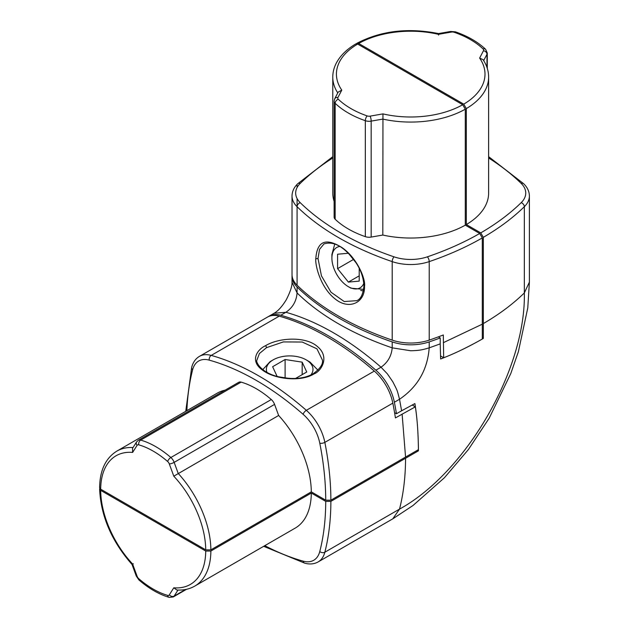<?xml version="1.0" encoding="UTF-8"?>
<svg xmlns="http://www.w3.org/2000/svg" width="629" height="629" viewBox="0 0 629 629"><rect width="100%" height="100%" fill="white"/><g stroke="black" fill="none" stroke-linecap="round" stroke-linejoin="round"><path stroke-width="0.94" d="M417.412 450.238L418.434 450.828C418.261 432.382 417.082 416.634 414.881 403.582L401.601 410.784L399.525 399.258C396.97 389.618 397.843 391.639 392.803 381.772L387.362 373.846L381.017 367.21C365.418 353.577 349.559 342.097 333.456 332.788C317.346 323.503 301.495 316.67 285.896 312.291L274.126 313.25C278.057 311.025 282.099 306.543 286.25 299.797C290.307 291.872 292.233 286.03 292.021 282.256L292.021 276.296A36.419 21.024 0 0 0 297.077 286.981L297.077 292.925L292.021 282.264M268.206 316.709A36.419 21.024 60 0 1 268.96 316.23A36.419 21.024 60 0 1 280.746 315.263L285.896 312.291C292.705 307.628 296.432 301.173 297.077 292.941L297.077 292.925C308.666 304.247 322.512 314.563 338.606 323.864C354.725 333.158 372.588 341.154 392.197 347.845L392.197 347.861C391.466 356.045 387.739 362.493 381.017 367.21L375.867 370.182A36.419 21.024 60 0 1 394.375 402.238A269.479 155.583 -120 0 1 396.451 413.756L394.58 412.679M488.631 77.084L488.631 193.04A77.933 44.989 0 0 1 466.325 224.553L466.325 108.597A77.933 44.989 180 0 0 488.631 77.084C488.599 70.975 486.736 65.164 483.048 59.637L479.62 58.088L483.489 50.682A3.64 2.099 0 0 0 483.127 48.991A84.483 48.779 0 0 0 454.209 32.291A3.64 2.099 0 0 0 451.284 32.087A3.64 0.857 -99.9 0 0 450.663 31.474L438.547 33.581C408.174 27.534 380.946 30.774 356.879 43.299L356.431 43.731M438.602 35.067L438.444 34.32A74.285 42.89 0 0 0 358.695 43.48L356.879 43.299M264.809 545.658A265.831 153.484 -120 0 0 303.123 561.139A3.64 2.563 105.6 0 0 304.719 563.159C309.688 564.543 314.154 564.134 318.125 561.933L392.803 518.823L399.525 509.105L324.847 552.215A269.479 155.583 -120 0 0 330.878 501.376L418.434 450.828M482.301 337.844L483.324 338.441L483.316 237.345L480.745 232.879A265.831 153.476 0 0 0 521.197 202.656A3.64 2.563 45.6 0 1 524.334 206.697A36.419 21.024 0 0 0 529.39 196.012C529.311 191.483 527.432 187.411 523.745 183.794L488.631 156.66M529.39 282.099L524.334 292.925C526.017 368.932 466.183 472.568 399.525 509.105C403.488 493.576 405.501 476.633 405.563 458.266M466.325 224.553L480.745 232.879M358.695 43.48L463.746 104.139A74.285 42.89 0 0 0 479.62 58.088M466.325 108.597L463.746 104.139M438.35 336.853L440.221 337.938A269.479 155.583 180 0 1 429.214 341.901A36.419 21.024 0 0 1 392.197 341.901A269.479 155.583 180 0 1 297.077 286.981M292.053 275.4A36.419 21.024 0 0 0 292.021 276.296M375.867 370.182A269.479 155.583 -120 0 0 280.746 315.263M429.214 341.901L429.206 347.845C422.342 349.818 419.968 350.526 410.706 350.754L392.197 347.845L392.197 341.901M483.324 323.573C499.198 314.343 512.871 304.122 524.334 292.925L524.334 206.697A269.479 155.583 0 0 1 483.316 237.345M394.375 402.238L399.525 399.258C417.609 386.961 427.508 369.821 429.206 347.845L440.221 343.882L440.221 337.938M483.324 338.441C468.574 346.901 454.342 353.75 440.63 358.986L440.221 343.882M401.601 410.784L396.451 413.756M99.759 488.293L100.679 490.376L205.73 551.028L210.88 551.028A77.933 44.989 60 0 1 194.746 586.11L295.166 528.132A77.933 44.989 -120 0 0 311.308 493.05L325.728 501.376L330.878 501.376M311.308 493.05L210.88 551.028M194.746 586.11C189.447 589.129 183.479 590.427 176.843 589.994L173.793 587.793A74.285 42.89 -120 0 0 205.73 551.028M99.61 488.898C100.797 516.008 111.608 541.199 132.027 564.48L136.257 576.03L138.938 579.962C148.916 588.571 159.011 594.381 169.225 597.393L173.258 596.96A7.281 4.206 -120 0 0 174.154 596.088L185.563 589.499M133.348 563.788L132.617 564.024L137.106 576.258A3.64 0.857 159.9 0 1 136.257 576.03M279.197 316.159L211.218 355.409A36.419 21.024 -120 0 0 199.44 356.368L267.419 317.126A36.419 21.024 -120 0 1 279.197 316.159A269.479 155.583 60 0 1 374.318 371.079A36.419 21.024 -120 0 1 392.826 403.134A269.479 155.583 60 0 1 395.421 417.915L415.344 406.829L412.16 404.99M256.907 360.142L259.4 353.545L266.507 347.664L283.309 341.924L302.234 342.034L316.937 348.812L322.457 360.142C323.149 364.262 320.051 368.798 313.156 373.752L313.156 373.752C304.302 378.831 292.697 379.822 278.332 376.724C261.2 372.777 255.476 361.934 256.907 360.142M265.344 345.808C278.962 337.403 305.631 336.287 317.126 346.288C330.335 356.84 321.23 371.369 314.02 373.909C300.403 382.408 273.725 379.059 262.23 369.907C249.021 360.338 258.126 348.922 265.344 345.808A1.455 0.841 60 0 1 266.507 347.664M402.112 414.055L405.556 457.071L330.878 500.189L325.728 500.189L311.308 491.862A77.933 44.989 -120 0 0 278.639 415.47L274.574 404.392A7.281 4.206 -120 0 0 271.288 399.533A88.123 50.878 -120 0 0 241.127 382.118A7.281 4.206 -120 0 0 238.729 382.298L138.309 440.276L136.603 441.92L132.515 448.367L132.617 452.416A74.285 42.89 -120 0 0 100.679 489.189L99.61 487.687C99.869 470.335 105.601 458.148 116.813 451.135A77.933 44.989 60 0 1 133.041 447.534M405.556 457.071L418.442 449.649C418.238 432.98 417.208 418.71 415.344 406.829M225.127 390.153A77.933 44.989 -120 0 0 217.241 393.149L116.813 451.135M274.574 404.392L174.154 462.37L178.211 473.456A77.933 44.989 60 0 1 210.88 549.84L205.73 549.84A74.285 42.89 -120 0 0 173.793 476.184L278.639 415.47M210.88 549.84L311.308 491.862M205.73 549.84L100.679 489.189M332.772 157.981A265.831 153.476 0 0 0 300.214 183.424A3.64 2.563 -134.4 0 0 297.666 183.794C293.979 187.411 292.1 191.483 292.021 196.012L292.021 274.511A36.419 21.024 0 0 0 297.077 285.196A269.479 155.583 180 0 0 392.197 340.116A36.419 21.024 0 0 0 429.214 340.116A269.479 155.583 180 0 0 443.311 334.966L443.673 357.767L440.489 355.928M318.015 258.448L319.548 249.351L324.021 243.895C331.915 241.465 340.147 244.76 348.725 253.778C358.255 263.653 363.326 274.33 363.932 285.802L363.932 285.802C363.153 294.144 360.779 299.089 356.8 300.662L344.22 301.55L330.996 292.202L321.443 275.864L318.015 258.448A1.455 0.841 0 0 1 315.829 258.37C317.158 241.064 325.924 237.495 342.129 247.661C357.877 258.692 365.905 279.999 364.506 286.47C365.056 303.06 348.82 310.199 335.139 298.948C320.247 287.414 314.917 264.557 315.829 258.37M443.673 357.767C454.736 353.514 467.606 347.271 482.301 339.039L482.294 324.171L443.311 342.695M338.229 92.054L341.791 90.12L337.915 97.534A3.64 2.846 -152.4 0 0 334.691 98.824L334.125 101.112L334.125 217.076A7.281 4.206 0 0 0 335.163 219.238A88.123 50.878 0 0 0 365.323 236.653A7.281 4.206 0 0 0 371.173 237.078L382.809 235.049A77.933 44.989 0 0 0 465.295 225.151L479.715 233.477L482.286 237.935L482.294 324.171M337.773 92.927A77.933 44.989 180 0 1 332.772 77.084L332.772 193.04A77.933 44.989 0 0 0 334.125 201.366M332.772 77.084C332.796 71.997 334.101 67.083 336.712 62.342C340.714 55.203 347.09 49.054 355.833 43.904L357.665 44.077L462.716 104.728L465.295 109.187L465.295 225.151M382.809 235.049L382.959 113.896A74.285 42.89 0 0 0 462.716 104.728M310.899 374.923A23.304 13.453 0 0 0 306.158 359.843A23.304 13.453 0 0 0 273.198 359.843A23.304 13.453 0 0 0 266.979 372.399M273.198 359.843L270.022 361.683L262.749 369.655M295.551 378.461L306.74 371.998L302.172 362.147L285.11 359.513L285.11 377.793M302.172 362.147L302.172 374.64M285.11 359.513L272.624 366.723L277.114 376.409M278.513 376.771L289.136 378.414M317.928 370.151L309.987 362.052L306.158 359.843M339.668 246.489A23.304 13.453 -120 0 0 331.908 258.157A23.304 13.453 -120 0 0 348.387 286.698L350.927 288.168L363.68 289.379M331.908 258.157L331.908 254.486L334.754 244.028M348.214 253.267L337.576 254.218L337.576 268.638L353.412 259.494M337.576 268.638L348.387 282.091L359.206 275.848M348.387 282.091L359.206 281.124L359.206 268.206M355.959 262.67L349.221 254.289M348.387 286.698A23.304 13.453 -120 0 0 363.821 283.262M360.716 290.48L363.413 290.873M486.98 67.437L486.98 54.259A7.281 4.206 0 0 0 487.286 53.048L487.286 68.372M451.284 32.087L438.444 34.32M454.209 32.291A3.64 1.533 -70.9 0 1 455.404 31.827L450.663 31.474M483.127 48.991A3.64 2.547 -46.1 0 1 485.651 49.337C477.93 42.001 467.85 36.167 455.404 31.827M483.489 50.682A3.64 2.846 27.6 0 1 486.98 54.259L483.67 60.588M318.125 561.933A36.419 21.024 -120 0 0 324.847 552.215A3.64 2.563 14.4 0 1 319.784 551.523A265.831 153.484 -120 0 0 325.728 501.376M303.123 561.139A32.771 18.925 -120 0 0 319.784 551.523M521.197 202.656A32.771 18.925 0 0 0 521.197 183.424A3.64 2.563 -45.6 0 1 523.745 183.794M521.197 183.424A265.831 153.476 0 0 0 488.631 157.981M137.106 576.258A3.64 2.099 -120 0 0 138.75 578.688A84.483 48.779 -120 0 0 167.66 595.388A3.64 2.099 -120 0 0 169.311 594.853A3.64 2.846 32.4 0 0 174.154 596.088L177.983 590.057M169.311 594.853L173.793 587.793M167.66 595.388A3.64 2.547 106.1 0 0 169.225 597.393M138.75 578.688A3.64 1.533 130.9 0 0 138.938 579.962M100.679 490.376A74.285 42.89 -120 0 0 132.617 564.024M314.02 373.909A1.455 0.841 -120 0 0 313.156 373.752M374.318 371.079L306.339 410.32A269.479 155.583 -120 0 0 211.218 355.409A3.64 2.563 -74.4 0 0 209.284 360.142A32.771 18.925 -120 0 0 192.631 369.758A3.64 2.563 -165.6 0 1 191.68 367.367L185.736 411.342M392.826 403.134L324.847 442.376A36.419 21.024 -120 0 0 306.339 410.32A3.64 1.51 -48.8 0 0 303.123 414.314A265.831 153.484 -120 0 0 209.284 360.142M325.728 500.189A265.831 153.484 -120 0 0 319.784 443.17A3.64 1.51 -11.2 0 0 324.847 442.376A269.479 155.583 -120 0 1 330.878 500.189M319.784 443.17A32.771 18.925 -120 0 0 303.123 414.314M192.631 369.758A265.831 153.484 -120 0 0 186.876 410.682M173.793 476.184L169.311 463.95A3.64 0.857 -20.1 0 0 174.154 462.37A7.281 4.206 -120 0 0 170.86 457.511A88.123 50.878 -120 0 0 140.699 440.096L241.127 382.118M169.311 463.95A3.64 2.099 -120 0 0 167.66 461.521A84.483 48.779 -120 0 0 138.75 444.829A3.64 2.547 -73.9 0 1 140.699 440.096A7.281 4.206 -120 0 0 138.309 440.276M167.66 461.521A3.64 1.533 -49.1 0 1 170.86 457.511L271.288 399.533M138.75 444.829A3.64 2.099 -120 0 0 137.106 445.356L132.617 452.416M137.106 445.356A3.64 2.846 -147.6 0 1 136.603 441.92M364.506 286.47A1.455 0.841 180 0 1 363.932 285.802M297.077 285.196L297.077 206.697A269.479 155.583 0 0 0 392.197 261.617A36.419 21.024 0 0 0 429.214 261.617A269.479 155.583 0 0 0 482.286 237.935M392.197 340.116L392.197 261.617A3.64 1.51 108.8 0 1 394.045 256.836A32.771 18.925 0 0 0 427.358 256.836A3.64 1.51 71.2 0 1 429.214 261.617L429.214 340.116M292.021 196.012A36.419 21.024 0 0 0 297.077 206.697L297.077 198.536M297.077 187.544L297.077 185.327M300.214 183.424A32.771 18.925 0 0 0 300.214 202.656A3.64 2.563 134.4 0 0 297.077 206.697M300.214 202.656A265.831 153.476 0 0 0 394.045 256.836M427.358 256.836A265.831 153.476 0 0 0 479.715 233.477M334.125 101.112A7.281 4.206 0 0 0 335.163 103.282A88.123 50.878 0 0 0 365.323 120.697L365.323 236.653M337.915 97.534A3.64 2.099 0 0 0 338.284 99.225A84.483 48.779 0 0 0 367.194 115.917A3.64 1.533 109.1 0 0 365.323 120.697A7.281 4.206 0 0 0 371.173 121.114L371.173 237.078M338.284 99.225A3.64 2.547 133.9 0 0 335.163 103.282L335.163 219.238M465.295 109.187A77.933 44.989 180 0 1 382.809 119.093L371.173 121.114A3.64 0.857 80.1 0 0 370.127 116.129L382.959 113.896M367.194 115.917A3.64 2.099 0 0 0 370.127 116.129M357.665 44.077A74.285 42.89 0 0 0 341.791 90.12M487.286 53.048L485.651 49.337M263.661 546.318L304.719 563.159M392.803 518.823L413.009 505.504L444.42 477.741L468.314 449.649L489.15 418.261L510.787 373.555L518.375 351.705L527.77 307.951L529.39 282.248L529.39 196.012M268.96 316.23L274.126 313.25M186.538 589.294L173.258 596.96M199.44 356.368C195.548 358.703 192.961 362.367 191.68 367.367M297.666 183.794L332.772 156.66M338.221 92.054L334.691 98.824"/></g></svg>
